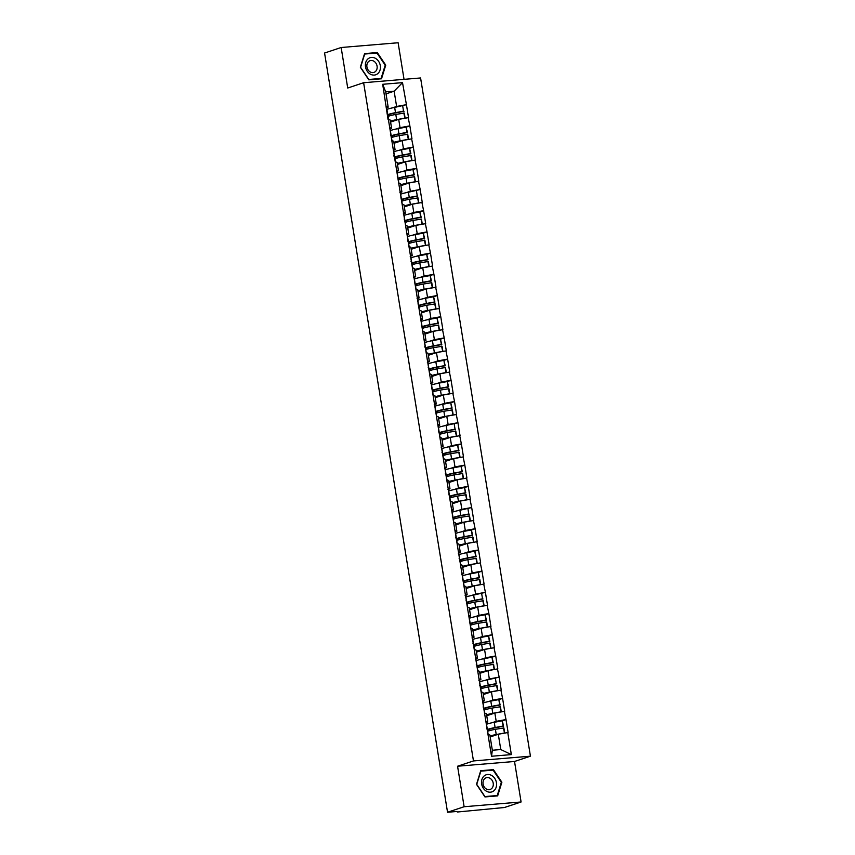 <?xml version="1.0" encoding="UTF-8"?>
<svg xmlns="http://www.w3.org/2000/svg" width="855" height="855" viewBox="0 0 855 855"><rect width="100%" height="100%" fill="white"/><g stroke="black" fill="none" stroke-linecap="round" stroke-linejoin="round"><path stroke-width="1.28" d="M404.041 79.344L398.12 42.75L341.156 47.506L324.569 53.021L447.539 812.25L464.126 806.735L521.09 801.979L514.528 761.474L530.431 756.183L420.585 77.965L363.621 82.721L473.467 760.939L530.431 756.183M521.09 801.979L504.503 807.494L457.553 811.994L456.559 811.491M386.022 93.868L394.134 91.175L402.513 82.636L382.698 84.292L388.02 119.326L390.275 120.074L391.611 128.368L390.019 129.297A11.361 1.272 170.8 0 1 390.158 129.468L391.013 134.695A11.361 1.272 -9.2 0 1 390.585 135.143M402.513 82.636L406.435 104.695L394.657 107.42A11.361 1.272 -9.2 0 0 387.935 109.045A11.361 1.272 -9.2 0 0 386.92 109.419M390.596 122.073L398.708 119.369L408.53 117.605L406.435 104.695M408.188 117.637L409.866 125.899L406.157 127.139M394.027 143.277L402.139 140.573L411.96 138.809L409.866 125.899M411.618 138.841L413.307 147.103L409.588 148.343M397.468 164.481L405.569 161.777L415.391 160.013L413.307 147.103M415.049 160.045L416.738 168.307L413.018 169.547M400.899 185.674L409 182.981L418.832 181.217L416.738 168.307M418.49 181.249L420.168 189.511L408.401 192.236A11.361 1.272 -9.2 0 0 401.668 193.85A11.361 1.272 -9.2 0 0 400.653 194.235M404.33 206.878L412.441 204.185L422.263 202.421L420.168 189.511M421.921 202.453L423.61 210.715L419.891 211.944M407.76 228.082L415.872 225.389L425.694 223.625L423.61 210.715M425.352 223.647L427.04 231.919L423.321 233.148M411.202 249.286L419.303 246.593L429.135 244.829L427.04 231.919M428.793 244.851L430.471 253.112L426.763 254.352M414.632 270.49L422.744 267.797L432.566 266.033L430.471 253.112M432.224 266.055L433.913 274.316L430.193 275.556M418.063 291.694L426.175 289.001L435.997 287.227L433.913 274.316M435.655 287.259L437.343 295.52L433.624 296.76M421.504 312.898L429.605 310.194L439.438 308.431L437.343 295.52M439.096 308.463L440.774 316.724L437.065 317.964M424.935 334.102L433.047 331.398L442.869 329.635L440.774 316.724M442.527 329.667L444.215 337.928L440.496 339.168M428.366 355.306L436.478 352.602L446.299 350.839L444.215 337.928M445.957 350.871L447.646 359.132L443.927 360.372M431.807 376.499L439.908 373.806L449.741 372.043L447.646 359.132M449.399 372.075L451.077 380.336L447.368 381.565M435.238 397.703L443.35 395.01L453.171 393.247L451.077 380.336M452.829 393.279L454.518 401.54L450.799 402.769M438.668 418.907L446.78 416.214L456.602 414.451L454.518 401.54M456.26 414.472L457.949 422.744L446.171 425.469A11.361 1.272 -9.2 0 0 439.438 427.083A11.361 1.272 -9.2 0 0 438.433 427.468M442.11 440.111L450.211 437.418L460.043 435.655L457.949 422.744M459.701 435.676L461.379 443.937L457.671 445.177M445.541 461.315L453.652 458.622L463.474 456.859L461.379 443.937M463.132 456.88L464.821 465.141L461.102 466.381M448.971 482.519L457.083 479.826L466.905 478.052L464.821 465.141M466.563 478.084L468.251 486.345L464.532 487.585M452.413 503.723L460.514 501.019L470.346 499.256L468.251 486.345M470.004 499.288L471.682 507.549L459.905 510.275A11.361 1.272 -9.2 0 0 453.182 511.889A11.361 1.272 -9.2 0 0 452.167 512.273M455.843 524.927L463.955 522.223L473.777 520.46L471.682 507.549M473.435 520.492L475.113 528.753L471.404 529.993M459.274 546.131L467.386 543.427L477.208 541.664L475.113 528.753M476.866 541.696L478.554 549.957L474.835 551.197M462.715 567.335L470.816 564.631L480.638 562.868L478.554 549.957M480.307 562.9L481.985 571.161L478.276 572.39M466.146 588.529L474.258 585.835L484.08 584.072L481.985 571.161M483.738 584.104L485.416 592.365L473.649 595.091A11.361 1.272 -9.2 0 0 466.916 596.705A11.361 1.272 -9.2 0 0 465.9 597.089M469.577 609.733L477.689 607.039L487.51 605.276L485.416 592.365M487.168 605.297L488.857 613.569L485.138 614.798M473.018 630.937L481.119 628.243L490.941 626.48L488.857 613.569M490.599 626.501L492.288 634.763L488.568 636.002M476.449 652.141L484.561 649.447L494.382 647.684L492.288 634.763M494.04 647.705L495.718 655.967L492.01 657.206M479.879 673.345L487.991 670.651L497.813 668.877L495.718 655.967M497.471 668.909L499.16 677.171L487.382 679.896A11.361 1.272 -9.2 0 0 480.649 681.52A11.361 1.272 -9.2 0 0 479.634 681.895M483.321 694.549L491.422 691.845L501.244 690.081L499.16 677.171M500.902 690.113L502.59 698.375L498.871 699.614M486.752 715.753L494.853 713.049L504.685 711.285L502.59 698.375M504.343 711.317L506.021 719.579L502.313 720.818M490.182 736.957L498.294 734.253L508.116 732.489L506.021 719.579M507.774 732.521L511.354 754.602L491.529 756.258L487.949 734.178L489.862 734.958L492.341 750.252L500.774 749.546L498.294 734.253M388.362 119.294L487.949 734.178M395.694 129.116L400.044 127.662L398.708 119.369M400.044 127.662L409.524 125.931M389.709 127.587L391.611 128.368M399.135 150.309L403.475 148.866L402.139 140.573M391.793 140.498L393.706 141.278L395.053 149.572L393.45 150.501A11.361 1.272 170.8 0 1 393.599 150.662L394.444 155.899A11.361 1.272 -9.2 0 1 394.016 156.347M403.475 148.866L412.965 147.135M393.14 148.791L395.053 149.572M402.566 171.513L406.916 170.07L405.569 161.777M395.234 161.702L397.137 162.482L398.483 170.776L396.464 171.449M406.916 170.07L416.396 168.339M396.57 169.985L398.483 170.776M405.997 192.717L410.347 191.274L409 182.981M398.665 182.906L400.578 183.686L401.914 191.98L399.894 192.653M410.347 191.274L419.826 189.532M400.012 191.189L401.914 191.98M409.438 213.921L413.777 212.478L412.441 204.185M402.096 204.099L404.009 204.89L405.356 213.184L403.336 213.857M413.777 212.478L423.268 210.736M403.442 212.393L405.356 213.184M412.869 235.125L417.219 233.682L415.872 225.389M405.537 225.303L407.44 226.094L408.786 234.377L407.183 235.317A11.361 1.272 170.8 0 1 407.333 235.478L408.177 240.715A11.361 1.272 -9.2 0 1 407.75 241.153M417.219 233.682L426.698 231.94M406.873 233.597L408.786 234.377M416.3 256.329L420.649 254.876L419.303 246.593M408.968 246.507L410.881 247.298L412.217 255.581L410.197 256.254M420.649 254.876L430.129 253.144M410.304 254.801L412.217 255.581M419.741 277.533L424.08 276.079L422.744 267.797M412.399 267.711L414.312 268.502L415.658 276.785L413.628 277.458M424.08 276.079L433.571 274.348M413.745 276.005L415.658 276.785M423.172 298.737L427.521 297.284L426.175 289.001M416 288.979L415.338 284.886A11.361 1.272 -9.2 0 0 415.188 284.726L415.872 288.926L417.742 289.695L419.089 297.989L417.069 298.662M427.521 297.284L437.001 295.552M417.176 297.209L419.089 297.989M426.602 319.941L430.952 318.488L429.605 310.194M419.271 310.119L421.184 310.899L422.52 319.193L420.927 320.123A11.361 1.272 170.8 0 1 421.066 320.294L421.921 325.52A11.361 1.272 -9.2 0 1 421.494 325.969M430.952 318.488L440.432 316.756M420.607 318.413L422.52 319.193M430.044 341.134L434.383 339.692L433.047 331.398M422.701 331.323L424.614 332.103L425.961 340.397L424.358 341.327A11.361 1.272 170.8 0 1 424.508 341.487L425.352 346.724A11.361 1.272 -9.2 0 1 424.924 347.173M434.383 339.692L443.873 337.96M424.048 339.617L425.961 340.397M433.474 362.338L437.824 360.896L436.478 352.602M426.132 352.527L428.045 353.307L429.392 361.601L427.372 362.274M437.824 360.896L447.304 359.164M427.479 360.81L429.392 361.601M436.905 383.542L441.255 382.1L439.908 373.806M429.734 373.795L429.071 369.691A11.361 1.272 -9.2 0 0 428.921 369.531L429.605 373.742L431.486 374.511L432.822 382.805L430.802 383.478M441.255 382.1L450.735 380.357M430.909 382.014L432.822 382.805M440.336 404.746L444.686 403.304L443.35 395.01M433.004 394.935L434.917 395.715L436.253 404.009L434.233 404.682M444.686 403.304L454.176 401.561M434.351 403.218L436.253 404.009M443.777 425.95L448.127 424.508L446.78 416.214M436.435 416.129L438.348 416.919L439.694 425.202L438.091 426.143A11.361 1.272 170.8 0 1 438.241 426.303L439.085 431.54A11.361 1.272 -9.2 0 1 438.658 431.978M448.127 424.508L457.607 422.765M437.781 424.422L439.694 425.202M447.208 447.154L451.558 445.701L450.211 437.418M440.036 437.407L439.374 433.303A11.361 1.272 -9.2 0 0 439.224 433.143L439.908 437.354L441.779 438.123L443.125 446.406L441.105 447.08M451.558 445.701L461.037 443.969M441.212 445.626L443.125 446.406M450.638 468.358L454.988 466.905L453.652 458.622M443.467 458.611L442.805 454.507A11.361 1.272 -9.2 0 0 442.666 454.347L443.339 458.558L445.22 459.327L446.556 467.61L444.536 468.284M454.988 466.905L464.479 465.173M444.653 466.83L446.556 467.61M454.08 489.562L458.43 488.109L457.083 479.826M446.738 479.741L448.651 480.521L449.997 488.814L447.977 489.488M458.43 488.109L467.909 486.377M448.084 488.034L449.997 488.814M457.511 510.766L461.86 509.313L460.514 501.019M450.179 500.945L452.081 501.725L453.428 510.018L451.408 510.692M461.86 509.313L471.34 507.581M451.515 509.238L453.428 510.018M460.941 531.96L465.291 530.517L463.955 522.223M453.77 522.213L453.107 518.119A11.361 1.272 -9.2 0 0 452.968 517.948L453.642 522.159L455.523 522.929L456.859 531.222L455.266 532.152A11.361 1.272 170.8 0 1 455.416 532.312L456.26 537.549A11.361 1.272 -9.2 0 1 455.833 537.998M465.291 530.517L474.782 528.785M454.956 530.442L456.859 531.222M464.383 553.164L468.732 551.721L467.386 543.427M457.04 543.353L458.953 544.133L460.3 552.426L458.28 553.1M468.732 551.721L478.212 549.989M458.387 551.635L460.3 552.426M467.813 574.368L472.163 572.925L470.816 564.631M460.482 564.557L462.384 565.337L463.731 573.63L461.711 574.304M472.163 572.925L481.643 571.183M461.818 572.839L463.731 573.63M471.244 595.572L475.594 594.129L474.258 585.835M463.912 585.761L465.825 586.541L467.161 594.834L465.141 595.508M475.594 594.129L485.074 592.387M465.259 594.043L467.161 594.834M474.685 616.776L479.035 615.333L477.689 607.039M467.343 606.954L469.256 607.745L470.603 616.038L469 616.968A11.361 1.272 170.8 0 1 469.149 617.128L469.994 622.365A11.361 1.272 -9.2 0 1 469.566 622.803M479.035 615.333L488.515 613.591M468.69 615.247L470.603 616.038M478.116 637.98L482.466 636.537L481.119 628.243M470.784 628.158L472.687 628.949L474.033 637.232L472.013 637.905M482.466 636.537L491.946 634.795M472.12 636.451L474.033 637.232M481.547 659.184L485.897 657.73L484.561 649.447M474.215 649.362L476.128 650.153L477.464 658.436L475.444 659.109M485.897 657.73L495.376 655.999M475.562 657.655L477.464 658.436M484.988 680.388L489.327 678.934L487.991 670.651M477.646 670.566L479.559 671.346L480.905 679.639L478.886 680.313M489.327 678.934L498.818 677.203M478.992 678.859L480.905 679.639M488.419 701.592L492.769 700.138L491.422 691.845M481.087 691.77L482.99 692.55L484.336 700.844L482.733 701.773A11.361 1.272 170.8 0 1 482.883 701.944L483.727 707.171A11.361 1.272 -9.2 0 1 483.299 707.619M492.769 700.138L502.248 698.407M482.423 700.063L484.336 700.844M491.849 722.785L496.199 721.342L494.853 713.049M484.518 712.974L486.431 713.754L487.767 722.048L486.174 722.977A11.361 1.272 170.8 0 1 486.313 723.138L487.168 728.375A11.361 1.272 -9.2 0 1 486.741 728.823M496.199 721.342L505.679 719.611M485.864 721.267L487.767 722.048M456.933 811.47L447.539 812.25M500.774 749.546L511.354 754.602M491.529 756.258L492.341 750.252M341.156 47.506L347.718 88.012L363.621 82.721M514.528 761.474L457.564 766.23L464.126 806.735M457.564 766.23L473.467 760.939M392.263 107.912L396.613 106.458L394.134 91.175L385.701 91.87L388.181 107.164L386.161 107.837M396.613 106.458L406.093 104.727M386.268 106.383L388.181 107.164M382.698 84.292L385.701 91.87M476.502 784.345L484.967 796.935L497.663 795.877L501.885 782.229L493.421 769.639L480.724 770.697L476.502 784.345M381.522 78.778L385.744 65.14L377.269 52.55L364.572 53.608L360.35 67.256L368.826 79.846L381.522 78.778M491.604 770.237L493.421 769.639M501.308 782.421L501.885 782.229M375.463 53.149L377.269 52.55M385.167 65.333L385.744 65.14M487.991 734.189L487.168 729.614A11.361 1.272 -9.2 0 1 488.365 729.155A11.361 1.272 -9.2 0 1 495.098 727.541L503.125 726.034L502.27 720.808L494.254 722.304A11.361 1.272 -9.2 0 0 487.521 723.918A11.361 1.272 -9.2 0 0 486.506 724.303M487.457 730.17L489.092 729.39A9.287 1.037 -9.2 0 1 490.075 729.016A9.287 1.037 -9.2 0 1 495.579 727.691L503.595 726.184L502.27 720.808M487.639 731.303A11.361 1.272 -9.2 0 1 488.654 730.918A11.361 1.272 -9.2 0 1 495.387 729.304L503.884 727.958L504.717 733.077M490.107 736.454L490.236 736.39A9.287 1.037 -9.2 0 1 491.208 736.016A9.287 1.037 -9.2 0 1 496.712 734.691L497.332 734.573M487.307 729.978A11.361 1.272 -9.2 0 1 487.457 730.138L488.12 734.242M504.514 733.12L503.403 727.797M490.033 735.984A11.361 1.272 -9.2 0 1 496.231 734.541L504.258 733.034M486.602 727.99L487.019 728.214A11.361 1.272 -9.2 0 1 487.168 728.375M484.55 712.985L483.738 708.421A11.361 1.272 -9.2 0 1 484.935 707.951A11.361 1.272 -9.2 0 1 491.668 706.337L499.683 704.83L498.839 699.604L490.813 701.1A11.361 1.272 -9.2 0 0 484.09 702.714A11.361 1.272 -9.2 0 0 483.075 703.099M483.877 708.774A11.361 1.272 -9.2 0 1 484.016 708.945L485.661 708.186A9.287 1.037 -9.2 0 1 486.645 707.812A9.287 1.037 -9.2 0 1 492.138 706.486L500.164 704.99L498.839 699.604M484.208 710.099A11.361 1.272 -9.2 0 1 485.223 709.714A11.361 1.272 -9.2 0 1 491.946 708.1L500.453 706.754L501.276 711.873M486.666 715.25L486.794 715.186A9.287 1.037 -9.2 0 1 487.778 714.812A9.287 1.037 -9.2 0 1 493.271 713.487L493.891 713.369M501.073 711.916L499.972 706.604M486.591 714.78A11.361 1.272 -9.2 0 1 492.801 713.337L500.816 711.83M483.171 706.786L483.588 707.01A11.361 1.272 -9.2 0 1 483.727 707.171M481.119 691.781L480.296 687.217A11.361 1.272 -9.2 0 1 481.504 686.747A11.361 1.272 -9.2 0 1 488.226 685.133L496.253 683.626L495.408 678.4L496.253 683.626M480.435 687.57A11.361 1.272 -9.2 0 1 480.585 687.741L482.231 686.982A9.287 1.037 -9.2 0 1 483.214 686.608A9.287 1.037 -9.2 0 1 488.707 685.283L496.734 683.786M480.767 688.895A11.361 1.272 -9.2 0 1 481.782 688.521A11.361 1.272 -9.2 0 1 488.515 686.896L497.012 685.55L497.845 690.669M483.235 694.046L483.364 693.982A9.287 1.037 -9.2 0 1 484.347 693.608A9.287 1.037 -9.2 0 1 489.84 692.283L490.46 692.165M497.642 690.712L496.541 685.4M483.161 693.576A11.361 1.272 -9.2 0 1 489.359 692.133L497.386 690.626M479.73 685.582L480.147 685.806A11.361 1.272 -9.2 0 1 480.296 685.967L479.452 680.74A11.361 1.272 170.8 0 0 479.302 680.58L478.886 680.345M477.689 670.577L476.866 666.013A11.361 1.272 -9.2 0 1 478.063 665.543A11.361 1.272 -9.2 0 1 484.796 663.929L492.822 662.422L491.967 657.196L483.951 658.703A11.361 1.272 -9.2 0 0 477.218 660.317A11.361 1.272 -9.2 0 0 476.203 660.691M477.154 666.558L478.8 665.778A9.287 1.037 -9.2 0 1 479.773 665.404A9.287 1.037 -9.2 0 1 485.277 664.079L493.292 662.582L491.967 657.196M477.336 667.691A11.361 1.272 -9.2 0 1 478.351 667.317A11.361 1.272 -9.2 0 1 485.084 665.692L493.581 664.346L494.414 669.476M479.805 672.842L479.933 672.778A9.287 1.037 -9.2 0 1 480.905 672.404A9.287 1.037 -9.2 0 1 486.41 671.079L487.029 670.961M477.005 666.376A11.361 1.272 -9.2 0 1 477.154 666.537L477.817 670.63M494.211 669.508L493.1 664.196M479.73 672.383A11.361 1.272 -9.2 0 1 485.929 670.929L493.955 669.422M476.299 664.378L476.716 664.602A11.361 1.272 -9.2 0 1 476.866 664.763L476.011 659.536A11.361 1.272 170.8 0 0 475.872 659.376L475.455 659.152M474.247 649.383L473.435 644.809A11.361 1.272 -9.2 0 1 474.632 644.339A11.361 1.272 -9.2 0 1 481.365 642.725L489.381 641.229L488.536 635.992L480.51 637.499A11.361 1.272 -9.2 0 0 473.788 639.113A11.361 1.272 -9.2 0 0 472.772 639.487M473.723 645.365L475.359 644.585A9.287 1.037 -9.2 0 1 476.342 644.2A9.287 1.037 -9.2 0 1 481.835 642.885L489.862 641.378L488.536 635.992M473.905 646.487A11.361 1.272 -9.2 0 1 474.92 646.113A11.361 1.272 -9.2 0 1 481.643 644.499L490.15 643.142L490.973 648.272M476.363 651.638L476.492 651.585A9.287 1.037 -9.2 0 1 477.475 651.2A9.287 1.037 -9.2 0 1 482.968 649.875L483.588 649.768M473.574 645.172A11.361 1.272 -9.2 0 1 473.713 645.333L474.375 649.437M490.77 648.304L489.669 642.992M476.288 651.179A11.361 1.272 -9.2 0 1 482.498 649.725L490.514 648.229M472.868 643.174L473.285 643.398A11.361 1.272 -9.2 0 1 473.424 643.569L472.58 638.332A11.361 1.272 170.8 0 0 472.43 638.172L472.013 637.948M470.816 628.179L469.994 623.605A11.361 1.272 -9.2 0 1 471.201 623.145A11.361 1.272 -9.2 0 1 477.924 621.521L485.95 620.025L485.106 614.788L477.079 616.295A11.361 1.272 -9.2 0 0 470.346 617.909A11.361 1.272 -9.2 0 0 469.331 618.293M470.132 623.968A11.361 1.272 -9.2 0 1 470.282 624.129L471.928 623.38A9.287 1.037 -9.2 0 1 472.911 622.996A9.287 1.037 -9.2 0 1 478.405 621.681L486.431 620.174L485.106 614.788M470.464 625.283A11.361 1.272 -9.2 0 1 471.479 624.909A11.361 1.272 -9.2 0 1 478.212 623.295L486.709 621.938L487.542 627.068M472.933 630.434L473.061 630.381A9.287 1.037 -9.2 0 1 474.044 629.996A9.287 1.037 -9.2 0 1 479.537 628.682L480.157 628.564M487.339 627.1L486.239 621.788M472.858 629.975A11.361 1.272 -9.2 0 1 479.057 628.521L487.083 627.025M469.427 621.97L469.844 622.194A11.361 1.272 -9.2 0 1 469.994 622.365M484.101 775.998A9.01 7.364 71.6 0 0 483.342 788.289A9.01 7.364 71.6 0 0 493.987 790.683A9.01 7.364 71.6 0 0 494.735 778.381A9.01 7.364 71.6 0 0 484.101 775.998M484.764 778.606A6.167 5.045 71.6 0 0 483.748 786.162A6.167 5.045 71.6 0 0 490.097 789.486A6.167 5.045 71.6 0 0 491.529 788.663A6.167 5.045 71.6 0 0 492.544 781.107A6.167 5.045 71.6 0 0 486.196 777.783A6.167 5.045 71.6 0 0 484.764 778.606M501.34 782.314L497.247 795.535L484.945 796.561L476.737 784.366L480.831 771.146L493.132 770.12L501.34 782.314M495.74 796.037L497.247 795.535M367.96 58.91A9.01 7.364 71.6 0 0 367.201 71.2A9.01 7.364 71.6 0 0 377.835 73.583A9.01 7.364 71.6 0 0 378.594 61.293A9.01 7.364 71.6 0 0 367.96 58.91M368.623 61.517A6.167 5.045 71.6 0 0 367.597 69.073A6.167 5.045 71.6 0 0 373.945 72.397A6.167 5.045 71.6 0 0 375.388 71.574A6.167 5.045 71.6 0 0 376.403 64.018A6.167 5.045 71.6 0 0 370.055 60.694A6.167 5.045 71.6 0 0 368.623 61.517M385.199 65.215L381.106 78.436L368.804 79.472L360.596 67.278L364.69 54.047L376.991 53.021L385.199 65.215M379.599 78.938L381.106 78.436M467.386 606.975L466.563 602.401A11.361 1.272 -9.2 0 1 467.76 601.941A11.361 1.272 -9.2 0 1 474.493 600.317L482.519 598.821L481.664 593.584L482.519 598.821M466.702 602.764A11.361 1.272 -9.2 0 1 466.851 602.925L468.497 602.177A9.287 1.037 -9.2 0 1 469.47 601.792A9.287 1.037 -9.2 0 1 474.974 600.477L482.99 598.97M467.033 604.09A11.361 1.272 -9.2 0 1 468.048 603.705A11.361 1.272 -9.2 0 1 474.782 602.091L483.278 600.734L484.112 605.864M469.502 609.23L469.63 609.177A9.287 1.037 -9.2 0 1 470.603 608.792A9.287 1.037 -9.2 0 1 476.107 607.478L476.727 607.36M483.909 605.896L482.797 600.584M469.427 608.771A11.361 1.272 -9.2 0 1 475.626 607.317L483.652 605.821M465.996 600.766L466.413 601.001A11.361 1.272 -9.2 0 1 466.563 601.161L465.719 595.924A11.361 1.272 170.8 0 0 465.569 595.764L465.152 595.54M463.944 585.771L463.132 581.197A11.361 1.272 -9.2 0 1 464.329 580.737A11.361 1.272 -9.2 0 1 471.062 579.124L479.078 577.617L478.234 572.38L470.207 573.887A11.361 1.272 -9.2 0 0 463.485 575.501A11.361 1.272 -9.2 0 0 462.47 575.885M463.421 581.753L465.056 580.973A9.287 1.037 -9.2 0 1 466.039 580.588A9.287 1.037 -9.2 0 1 471.533 579.273L479.559 577.766L478.234 572.38M463.602 582.886A11.361 1.272 -9.2 0 1 464.618 582.501A11.361 1.272 -9.2 0 1 471.34 580.887L479.847 579.54L480.67 584.66M466.061 588.037L466.189 587.973A9.287 1.037 -9.2 0 1 467.172 587.588A9.287 1.037 -9.2 0 1 472.665 586.274L473.296 586.156M463.271 581.56A11.361 1.272 -9.2 0 1 463.41 581.721L464.073 585.825M480.467 584.702L479.366 579.38M465.986 587.567A11.361 1.272 -9.2 0 1 472.195 586.124L480.211 584.617M462.566 579.572L462.983 579.797A11.361 1.272 -9.2 0 1 463.121 579.957L462.277 574.72A11.361 1.272 170.8 0 0 462.138 574.56L461.711 574.336M460.514 564.567L459.701 559.993A11.361 1.272 -9.2 0 1 460.898 559.533A11.361 1.272 -9.2 0 1 467.621 557.92L475.647 556.413L474.803 551.176L466.777 552.683A11.361 1.272 -9.2 0 0 460.043 554.297A11.361 1.272 -9.2 0 0 459.028 554.681M459.979 560.549L461.625 559.769A9.287 1.037 -9.2 0 1 462.608 559.394A9.287 1.037 -9.2 0 1 468.102 558.069L476.128 556.562L474.803 551.176M460.172 561.682A11.361 1.272 -9.2 0 1 461.176 561.297A11.361 1.272 -9.2 0 1 467.909 559.683L476.406 558.336L477.24 563.456M462.63 566.833L462.758 566.769A9.287 1.037 -9.2 0 1 463.741 566.384A9.287 1.037 -9.2 0 1 469.235 565.07L469.855 564.952M459.83 560.356A11.361 1.272 -9.2 0 1 459.979 560.517L460.642 564.621M477.037 563.498L475.936 558.176M462.555 566.363A11.361 1.272 -9.2 0 1 468.754 564.92L476.78 563.413M459.124 558.368L459.552 558.593A11.361 1.272 -9.2 0 1 459.691 558.753L458.846 553.516A11.361 1.272 170.8 0 0 458.697 553.356L458.28 553.132M457.083 543.363L456.26 538.789A11.361 1.272 -9.2 0 1 457.457 538.329A11.361 1.272 -9.2 0 1 464.19 536.716L472.216 535.209L471.362 529.982L463.346 531.479A11.361 1.272 -9.2 0 0 456.613 533.093A11.361 1.272 -9.2 0 0 455.597 533.477M456.549 539.345L458.195 538.565A9.287 1.037 -9.2 0 1 459.167 538.19A9.287 1.037 -9.2 0 1 464.671 536.865L472.687 535.358L471.362 529.982M456.73 540.478A11.361 1.272 -9.2 0 1 457.746 540.093A11.361 1.272 -9.2 0 1 464.479 538.479L472.975 537.132L473.809 542.252M459.199 545.629L459.327 545.565A9.287 1.037 -9.2 0 1 460.3 545.191A9.287 1.037 -9.2 0 1 465.804 543.865L466.424 543.748M456.399 539.152A11.361 1.272 -9.2 0 1 456.549 539.313L457.211 543.417M473.606 542.294L472.494 536.972M459.124 545.159A11.361 1.272 -9.2 0 1 465.323 543.716L473.349 542.209M455.694 537.164L456.11 537.389A11.361 1.272 -9.2 0 1 456.26 537.549M452.968 517.948L452.829 517.596A11.361 1.272 -9.2 0 1 454.026 517.125A11.361 1.272 -9.2 0 1 460.76 515.512L468.775 514.005L467.931 508.778L468.775 514.005M453.118 518.141L454.753 517.361A9.287 1.037 -9.2 0 1 455.736 516.986A9.287 1.037 -9.2 0 1 461.23 515.661L469.256 514.165M453.3 519.274A11.361 1.272 -9.2 0 1 454.315 518.889A11.361 1.272 -9.2 0 1 461.037 517.275L469.545 515.928L470.368 521.048M455.758 524.425L455.886 524.361A9.287 1.037 -9.2 0 1 456.869 523.987A9.287 1.037 -9.2 0 1 462.363 522.662L462.993 522.544M470.165 521.09L469.064 515.779M455.683 523.955A11.361 1.272 -9.2 0 1 461.892 522.512L469.908 521.005M452.263 515.96L452.68 516.185A11.361 1.272 -9.2 0 1 452.829 516.345L451.974 511.119A11.361 1.272 170.8 0 0 451.835 510.948L451.419 510.724M450.211 500.955L449.399 496.392A11.361 1.272 -9.2 0 1 450.596 495.921A11.361 1.272 -9.2 0 1 457.318 494.308L465.344 492.801L464.5 487.574L456.474 489.071A11.361 1.272 -9.2 0 0 449.741 490.695A11.361 1.272 -9.2 0 0 448.725 491.069M449.527 496.744A11.361 1.272 -9.2 0 1 449.677 496.915L451.322 496.157A9.287 1.037 -9.2 0 1 452.306 495.782A9.287 1.037 -9.2 0 1 457.799 494.457L465.825 492.961L464.5 487.574M449.869 498.07A11.361 1.272 -9.2 0 1 450.884 497.696A11.361 1.272 -9.2 0 1 457.607 496.071L466.103 494.724L466.937 499.844M452.327 503.221L452.455 503.157A9.287 1.037 -9.2 0 1 453.439 502.783A9.287 1.037 -9.2 0 1 458.932 501.458L459.552 501.34M466.734 499.886L465.633 494.575M452.252 502.751A11.361 1.272 -9.2 0 1 458.451 501.308L466.477 499.801M448.832 494.756L449.249 494.981A11.361 1.272 -9.2 0 1 449.388 495.141L448.544 489.915A11.361 1.272 170.8 0 0 448.394 489.755L447.977 489.52M446.78 479.751L445.957 475.188A11.361 1.272 -9.2 0 1 447.154 474.717A11.361 1.272 -9.2 0 1 453.887 473.104L461.914 471.597L461.059 466.37L453.043 467.877A11.361 1.272 -9.2 0 0 446.31 469.491A11.361 1.272 -9.2 0 0 445.295 469.865M446.246 475.733L447.892 474.953A9.287 1.037 -9.2 0 1 448.864 474.578A9.287 1.037 -9.2 0 1 454.368 473.253L462.384 471.757L461.059 466.37M446.428 476.866A11.361 1.272 -9.2 0 1 447.443 476.492A11.361 1.272 -9.2 0 1 454.176 474.867L462.673 473.52L463.506 478.65M448.896 482.017L449.025 481.953A9.287 1.037 -9.2 0 1 449.997 481.579A9.287 1.037 -9.2 0 1 455.501 480.254L456.121 480.136M446.096 475.551A11.361 1.272 -9.2 0 1 446.246 475.711L446.909 479.805M463.303 478.682L462.192 473.371M448.822 481.557A11.361 1.272 -9.2 0 1 455.02 480.104L463.047 478.597M445.391 473.552L445.808 473.777A11.361 1.272 -9.2 0 1 445.957 473.937L445.113 468.711A11.361 1.272 170.8 0 0 444.963 468.551L444.547 468.326M442.666 454.347L442.527 453.984A11.361 1.272 -9.2 0 1 443.724 453.513A11.361 1.272 -9.2 0 1 450.457 451.9L458.472 450.403L457.628 445.166L449.602 446.673A11.361 1.272 -9.2 0 0 442.879 448.287A11.361 1.272 -9.2 0 0 441.864 448.661M442.815 454.539L444.45 453.759A9.287 1.037 -9.2 0 1 445.434 453.374A9.287 1.037 -9.2 0 1 450.927 452.06L458.953 450.553L457.628 445.166M442.997 455.662A11.361 1.272 -9.2 0 1 444.012 455.288A11.361 1.272 -9.2 0 1 450.745 453.674L459.242 452.316L460.076 457.446M445.455 460.813L445.583 460.76A9.287 1.037 -9.2 0 1 446.567 460.375A9.287 1.037 -9.2 0 1 452.071 459.05L452.69 458.943M459.862 457.478L458.761 452.167M445.38 460.353A11.361 1.272 -9.2 0 1 451.59 458.9L459.605 457.404M441.96 452.348L442.377 452.573A11.361 1.272 -9.2 0 1 442.527 452.744L441.672 447.507A11.361 1.272 170.8 0 0 441.533 447.347L441.116 447.122M439.224 433.143L439.096 432.78A11.361 1.272 -9.2 0 1 440.293 432.32A11.361 1.272 -9.2 0 1 447.015 430.696L455.042 429.199L454.197 423.962L455.042 429.199M439.374 433.335L441.02 432.555A9.287 1.037 -9.2 0 1 442.003 432.17A9.287 1.037 -9.2 0 1 447.496 430.856L455.523 429.349M439.566 434.458A11.361 1.272 -9.2 0 1 440.582 434.084A11.361 1.272 -9.2 0 1 447.304 432.47L455.811 431.112L456.634 436.242M442.024 439.609L442.153 439.555A9.287 1.037 -9.2 0 1 443.136 439.171A9.287 1.037 -9.2 0 1 448.629 437.856L449.249 437.739M456.431 436.274L455.33 430.963M441.95 439.149A11.361 1.272 -9.2 0 1 448.148 437.696L456.175 436.2M438.53 431.144L438.946 431.369A11.361 1.272 -9.2 0 1 439.085 431.54M436.478 416.15L435.655 411.576A11.361 1.272 -9.2 0 1 436.852 411.116A11.361 1.272 -9.2 0 1 443.585 409.492L451.611 407.995L450.756 402.758L442.74 404.265A11.361 1.272 -9.2 0 0 436.007 405.879A11.361 1.272 -9.2 0 0 434.992 406.264M435.794 411.939A11.361 1.272 -9.2 0 1 435.943 412.099L437.589 411.351A9.287 1.037 -9.2 0 1 438.562 410.966A9.287 1.037 -9.2 0 1 444.066 409.652L452.081 408.145L450.756 402.758M436.125 413.264A11.361 1.272 -9.2 0 1 437.14 412.88A11.361 1.272 -9.2 0 1 443.873 411.266L452.37 409.908L453.203 415.038M438.594 418.405L438.722 418.352A9.287 1.037 -9.2 0 1 439.694 417.967A9.287 1.037 -9.2 0 1 445.199 416.652L445.818 416.535M453 415.07L451.889 409.759M438.519 417.945A11.361 1.272 -9.2 0 1 444.718 416.492L452.744 414.996M435.088 409.94L435.505 410.176A11.361 1.272 -9.2 0 1 435.655 410.336L434.81 405.099A11.361 1.272 170.8 0 0 434.661 404.939L434.244 404.714M433.047 394.946L432.224 390.372A11.361 1.272 -9.2 0 1 433.421 389.912A11.361 1.272 -9.2 0 1 440.154 388.298L448.17 386.791L447.325 381.554L439.299 383.061A11.361 1.272 -9.2 0 0 432.577 384.675A11.361 1.272 -9.2 0 0 431.561 385.06M432.512 390.927L434.148 390.147A9.287 1.037 -9.2 0 1 435.131 389.762A9.287 1.037 -9.2 0 1 440.624 388.448L448.651 386.941L447.325 381.554M432.694 392.06A11.361 1.272 -9.2 0 1 433.709 391.676A11.361 1.272 -9.2 0 1 440.443 390.062L448.939 388.715L449.773 393.834M435.152 397.212L435.281 397.148A9.287 1.037 -9.2 0 1 436.264 396.763A9.287 1.037 -9.2 0 1 441.768 395.448L442.388 395.331M432.363 390.735A11.361 1.272 -9.2 0 1 432.502 390.895L433.175 394.999M449.559 393.866L448.458 388.555M435.077 396.741A11.361 1.272 -9.2 0 1 441.287 395.299L449.303 393.792M431.657 388.747L432.074 388.972A11.361 1.272 -9.2 0 1 432.224 389.132L431.369 383.895A11.361 1.272 170.8 0 0 431.23 383.735L430.813 383.51M428.921 369.531L428.793 369.168A11.361 1.272 -9.2 0 1 429.99 368.708A11.361 1.272 -9.2 0 1 436.713 367.094L444.739 365.587L443.895 360.35L435.868 361.857A11.361 1.272 -9.2 0 0 429.146 363.471A11.361 1.272 -9.2 0 0 428.131 363.856M429.082 369.723L430.717 368.943A9.287 1.037 -9.2 0 1 431.7 368.569A9.287 1.037 -9.2 0 1 437.194 367.244L445.22 365.737L443.895 360.35M429.263 370.856A11.361 1.272 -9.2 0 1 430.279 370.471A11.361 1.272 -9.2 0 1 437.001 368.858L445.508 367.511L446.331 372.63M431.722 376.008L431.85 375.944A9.287 1.037 -9.2 0 1 432.833 375.559A9.287 1.037 -9.2 0 1 438.326 374.244L438.946 374.127M446.128 372.673L445.028 367.351M431.647 375.537A11.361 1.272 -9.2 0 1 437.856 374.095L445.872 372.588M428.227 367.543L428.644 367.768A11.361 1.272 -9.2 0 1 428.783 367.928L427.938 362.691A11.361 1.272 170.8 0 0 427.789 362.531L427.372 362.306M426.175 352.538L425.352 347.964A11.361 1.272 -9.2 0 1 426.549 347.504A11.361 1.272 -9.2 0 1 433.282 345.89L441.308 344.383L440.453 339.157L432.438 340.653A11.361 1.272 -9.2 0 0 425.705 342.267A11.361 1.272 -9.2 0 0 424.689 342.652M425.64 348.519L427.286 347.739A9.287 1.037 -9.2 0 1 428.259 347.365A9.287 1.037 -9.2 0 1 433.763 346.04L441.779 344.533L440.453 339.157M425.822 349.652A11.361 1.272 -9.2 0 1 426.837 349.268A11.361 1.272 -9.2 0 1 433.571 347.654L442.067 346.307L442.901 351.426M428.291 354.804L428.419 354.74A9.287 1.037 -9.2 0 1 429.392 354.365A9.287 1.037 -9.2 0 1 434.896 353.04L435.516 352.923M425.491 348.327A11.361 1.272 -9.2 0 1 425.64 348.487L426.303 352.591M442.698 351.469L441.597 346.147M428.216 354.333A11.361 1.272 -9.2 0 1 434.415 352.891L442.441 351.384M424.785 346.339L425.202 346.564A11.361 1.272 -9.2 0 1 425.352 346.724M422.744 331.334L421.921 326.77A11.361 1.272 -9.2 0 1 423.118 326.3A11.361 1.272 -9.2 0 1 429.851 324.686L437.867 323.179L437.023 317.953L429.007 319.449A11.361 1.272 -9.2 0 0 422.274 321.063A11.361 1.272 -9.2 0 0 421.259 321.448M422.06 327.123A11.361 1.272 -9.2 0 1 422.199 327.283L423.845 326.535A9.287 1.037 -9.2 0 1 424.828 326.161A9.287 1.037 -9.2 0 1 430.332 324.836L438.348 323.34L437.023 317.953M422.391 328.448A11.361 1.272 -9.2 0 1 423.407 328.064A11.361 1.272 -9.2 0 1 430.14 326.45L438.636 325.103L439.47 330.222M424.86 333.6L424.978 333.536A9.287 1.037 -9.2 0 1 425.961 333.161A9.287 1.037 -9.2 0 1 431.465 331.836L432.085 331.719M439.256 330.265L438.155 324.953M424.775 333.129A11.361 1.272 -9.2 0 1 430.984 331.687L439.01 330.18M421.355 325.135L421.772 325.36A11.361 1.272 -9.2 0 1 421.921 325.52M419.303 310.13L418.49 305.566A11.361 1.272 -9.2 0 1 419.687 305.096A11.361 1.272 -9.2 0 1 426.41 303.482L434.436 301.975L433.592 296.749L425.566 298.245A11.361 1.272 -9.2 0 0 418.843 299.87A11.361 1.272 -9.2 0 0 417.828 300.244M418.619 305.919A11.361 1.272 -9.2 0 1 418.768 306.09L420.414 305.331A9.287 1.037 -9.2 0 1 421.397 304.957A9.287 1.037 -9.2 0 1 426.891 303.632L434.917 302.136L433.592 296.749M418.961 307.244A11.361 1.272 -9.2 0 1 419.976 306.87A11.361 1.272 -9.2 0 1 426.698 305.246L435.206 303.899L436.029 309.018M421.419 312.396L421.547 312.332A9.287 1.037 -9.2 0 1 422.53 311.957A9.287 1.037 -9.2 0 1 428.024 310.632L428.644 310.515M435.826 309.061L434.725 303.749M421.344 311.925A11.361 1.272 -9.2 0 1 427.553 310.483L435.569 308.976M417.924 303.931L418.341 304.156A11.361 1.272 -9.2 0 1 418.48 304.316L417.635 299.09A11.361 1.272 170.8 0 0 417.486 298.929L417.069 298.694M415.188 284.726L415.049 284.362A11.361 1.272 -9.2 0 1 416.257 283.892A11.361 1.272 -9.2 0 1 422.979 282.278L431.005 280.771L430.151 275.545L422.135 277.052A11.361 1.272 -9.2 0 0 415.402 278.666A11.361 1.272 -9.2 0 0 414.386 279.04M415.338 284.907L416.984 284.127A9.287 1.037 -9.2 0 1 417.956 283.753A9.287 1.037 -9.2 0 1 423.46 282.428L431.486 280.932L430.151 275.545M415.519 286.04A11.361 1.272 -9.2 0 1 416.535 285.666A11.361 1.272 -9.2 0 1 423.268 284.042L431.764 282.695L432.598 287.825M417.988 291.192L418.116 291.127A9.287 1.037 -9.2 0 1 419.1 290.753A9.287 1.037 -9.2 0 1 424.593 289.428L425.213 289.311M432.395 287.857L431.294 282.545M417.913 290.732A11.361 1.272 -9.2 0 1 424.112 289.279L432.138 287.772M414.483 282.727L414.899 282.952A11.361 1.272 -9.2 0 1 415.049 283.112L414.205 277.886A11.361 1.272 170.8 0 0 414.055 277.725L413.638 277.501M412.441 267.733L411.618 263.158A11.361 1.272 -9.2 0 1 412.815 262.688A11.361 1.272 -9.2 0 1 419.549 261.074L427.564 259.578L426.72 254.341L418.704 255.848A11.361 1.272 -9.2 0 0 411.971 257.462A11.361 1.272 -9.2 0 0 410.956 257.836M411.907 263.714L413.542 262.934A9.287 1.037 -9.2 0 1 414.525 262.549A9.287 1.037 -9.2 0 1 420.029 261.235L428.045 259.728L426.72 254.341M412.089 264.836A11.361 1.272 -9.2 0 1 413.104 264.462A11.361 1.272 -9.2 0 1 419.837 262.848L428.334 261.491L429.167 266.621M414.557 269.988L414.686 269.924A9.287 1.037 -9.2 0 1 415.658 269.549A9.287 1.037 -9.2 0 1 421.162 268.224L421.782 268.117M411.757 263.522A11.361 1.272 -9.2 0 1 411.896 263.682L412.57 267.775M428.954 266.653L427.853 261.341M414.472 269.528A11.361 1.272 -9.2 0 1 420.681 268.075L428.708 266.578M411.052 261.523L411.469 261.748A11.361 1.272 -9.2 0 1 411.618 261.908L410.763 256.682A11.361 1.272 170.8 0 0 410.624 256.521L410.208 256.297M409 246.529L408.188 241.954A11.361 1.272 -9.2 0 1 409.385 241.495A11.361 1.272 -9.2 0 1 416.118 239.87L424.133 238.374L423.289 233.137L415.263 234.644A11.361 1.272 -9.2 0 0 408.54 236.258A11.361 1.272 -9.2 0 0 407.525 236.643M408.316 242.318A11.361 1.272 -9.2 0 1 408.466 242.478L410.111 241.73A9.287 1.037 -9.2 0 1 411.095 241.345A9.287 1.037 -9.2 0 1 416.588 240.031L424.614 238.524L423.289 233.137M408.658 243.632A11.361 1.272 -9.2 0 1 409.673 243.258A11.361 1.272 -9.2 0 1 416.396 241.644L424.903 240.287L425.726 245.417M411.116 248.784L411.244 248.73A9.287 1.037 -9.2 0 1 412.228 248.345A9.287 1.037 -9.2 0 1 417.721 247.031L418.341 246.913M425.523 245.449L424.422 240.137M411.041 248.324A11.361 1.272 -9.2 0 1 417.251 246.871L425.266 245.374M407.621 240.319L408.038 240.544A11.361 1.272 -9.2 0 1 408.177 240.715M405.569 225.325L404.746 220.75A11.361 1.272 -9.2 0 1 405.954 220.291A11.361 1.272 -9.2 0 1 412.676 218.666L420.703 217.17L419.858 211.933L411.832 213.44A11.361 1.272 -9.2 0 0 405.099 215.054A11.361 1.272 -9.2 0 0 404.084 215.439M404.885 221.114A11.361 1.272 -9.2 0 1 405.035 221.274L406.681 220.526A9.287 1.037 -9.2 0 1 407.653 220.141A9.287 1.037 -9.2 0 1 413.157 218.827L421.184 217.32L419.858 211.933M405.217 222.439A11.361 1.272 -9.2 0 1 406.232 222.054A11.361 1.272 -9.2 0 1 412.965 220.44L421.462 219.083L422.295 224.213M407.685 227.58L407.814 227.526A9.287 1.037 -9.2 0 1 408.797 227.141A9.287 1.037 -9.2 0 1 414.29 225.827L414.91 225.709M422.092 224.245L420.991 218.933M407.611 227.12A11.361 1.272 -9.2 0 1 413.809 225.667L421.836 224.17M404.18 219.115L404.597 219.35A11.361 1.272 -9.2 0 1 404.746 219.511L403.902 214.274A11.361 1.272 170.8 0 0 403.752 214.113L403.336 213.889M402.139 204.121L401.316 199.546A11.361 1.272 -9.2 0 1 402.513 199.087A11.361 1.272 -9.2 0 1 409.246 197.473L417.272 195.966L416.417 190.729L417.272 195.966M401.604 200.102L403.239 199.322A9.287 1.037 -9.2 0 1 404.223 198.937A9.287 1.037 -9.2 0 1 409.727 197.623L417.742 196.116M401.786 201.235A11.361 1.272 -9.2 0 1 402.801 200.85A11.361 1.272 -9.2 0 1 409.534 199.236L418.031 197.89L418.865 203.009M404.255 206.386L404.383 206.322A9.287 1.037 -9.2 0 1 405.356 205.937A9.287 1.037 -9.2 0 1 410.86 204.623L411.479 204.505M401.455 199.91A11.361 1.272 -9.2 0 1 401.594 200.07L402.267 204.174M418.661 203.041L417.55 197.729M404.18 205.916A11.361 1.272 -9.2 0 1 410.379 204.463L418.405 202.966M400.749 197.922L401.166 198.146A11.361 1.272 -9.2 0 1 401.316 198.307L400.461 193.07A11.361 1.272 170.8 0 0 400.322 192.909L399.905 192.685M398.697 182.917L397.885 178.342A11.361 1.272 -9.2 0 1 399.082 177.883A11.361 1.272 -9.2 0 1 405.815 176.269L413.831 174.762L412.986 169.525L404.96 171.032A11.361 1.272 -9.2 0 0 398.238 172.646A11.361 1.272 -9.2 0 0 397.222 173.031M398.174 178.898L399.809 178.118A9.287 1.037 -9.2 0 1 400.792 177.733A9.287 1.037 -9.2 0 1 406.285 176.419L414.312 174.912L412.986 169.525M398.355 180.031A11.361 1.272 -9.2 0 1 399.371 179.646A11.361 1.272 -9.2 0 1 406.093 178.032L414.6 176.686L415.423 181.805M400.813 185.182L400.942 185.118A9.287 1.037 -9.2 0 1 401.925 184.733A9.287 1.037 -9.2 0 1 407.418 183.419L408.038 183.301M398.024 178.706A11.361 1.272 -9.2 0 1 398.163 178.866L398.825 182.97M415.22 181.848L414.119 176.525M400.738 184.712A11.361 1.272 -9.2 0 1 406.948 183.269L414.964 181.762M397.319 176.718L397.735 176.942A11.361 1.272 -9.2 0 1 397.874 177.103L397.03 171.866A11.361 1.272 170.8 0 0 396.88 171.705L396.464 171.481M395.267 161.713L394.444 157.138A11.361 1.272 -9.2 0 1 395.651 156.679A11.361 1.272 -9.2 0 1 402.374 155.065L410.4 153.558L409.556 148.321L401.529 149.828A11.361 1.272 -9.2 0 0 394.796 151.442A11.361 1.272 -9.2 0 0 393.781 151.827M394.732 157.694L396.378 156.914A9.287 1.037 -9.2 0 1 397.361 156.54A9.287 1.037 -9.2 0 1 402.855 155.215L410.881 153.708L409.556 148.321M394.914 158.827A11.361 1.272 -9.2 0 1 395.929 158.442A11.361 1.272 -9.2 0 1 402.662 156.828L411.159 155.482L411.992 160.601M397.383 163.978L397.511 163.914A9.287 1.037 -9.2 0 1 398.494 163.54A9.287 1.037 -9.2 0 1 403.988 162.215L404.607 162.097M394.583 157.502A11.361 1.272 -9.2 0 1 394.732 157.662L395.395 161.766M411.789 160.644L410.689 155.321M397.308 163.508A11.361 1.272 -9.2 0 1 403.507 162.065L411.533 160.558M393.877 155.514L394.294 155.738A11.361 1.272 -9.2 0 1 394.444 155.899M391.836 140.509L391.013 135.945A11.361 1.272 -9.2 0 1 392.21 135.475A11.361 1.272 -9.2 0 1 398.943 133.861L406.969 132.354L406.114 127.128L398.099 128.624A11.361 1.272 -9.2 0 0 391.366 130.238A11.361 1.272 -9.2 0 0 390.35 130.623M391.152 136.298A11.361 1.272 -9.2 0 1 391.301 136.458L392.947 135.71A9.287 1.037 -9.2 0 1 393.92 135.336A9.287 1.037 -9.2 0 1 399.424 134.011L407.44 132.514L406.114 127.128M391.483 137.623A11.361 1.272 -9.2 0 1 392.498 137.238A11.361 1.272 -9.2 0 1 399.232 135.624L407.728 134.278L408.562 139.397M393.952 142.774L394.08 142.71A9.287 1.037 -9.2 0 1 395.053 142.336A9.287 1.037 -9.2 0 1 400.557 141.011L401.177 140.893M408.359 139.44L407.247 134.128M393.877 142.304A11.361 1.272 -9.2 0 1 400.076 140.861L408.102 139.354M390.446 134.31L390.863 134.534A11.361 1.272 -9.2 0 1 391.013 134.695M388.394 119.305L387.582 114.741A11.361 1.272 -9.2 0 1 388.779 114.271A11.361 1.272 -9.2 0 1 395.512 112.657L403.528 111.15L402.684 105.924L403.528 111.15M387.721 115.094A11.361 1.272 -9.2 0 1 387.86 115.265L389.506 114.506A9.287 1.037 -9.2 0 1 390.489 114.132A9.287 1.037 -9.2 0 1 395.983 112.807L404.009 111.31M388.052 116.419A11.361 1.272 -9.2 0 1 389.068 116.045A11.361 1.272 -9.2 0 1 395.79 114.42L404.297 113.074L405.12 118.193M390.511 121.57L390.639 121.506A9.287 1.037 -9.2 0 1 391.622 121.132A9.287 1.037 -9.2 0 1 397.115 119.807L397.735 119.689M404.917 118.236L403.817 112.924M390.436 121.1A11.361 1.272 -9.2 0 1 396.645 119.657L404.661 118.15M387.016 113.106L387.433 113.33A11.361 1.272 -9.2 0 1 387.572 113.491L386.727 108.264A11.361 1.272 170.8 0 0 386.578 108.104L386.161 107.869M487.168 729.614L487.008 728.642M496.231 734.541L495.387 729.304M495.098 727.541L494.254 722.304M487.019 728.214L486.174 722.977M483.738 708.421L483.577 707.438M492.801 713.337L491.946 708.1M491.668 706.337L490.813 701.1M483.588 707.01L482.733 701.773M480.296 687.217L480.147 686.234M489.359 692.133L488.515 686.896M488.226 685.133L487.382 679.896M480.147 685.806L479.302 680.58M476.866 666.013L476.705 665.03M485.929 670.929L485.084 665.692M484.796 663.929L483.951 658.703M476.716 664.602L475.872 659.376M473.435 644.809L473.275 643.826M482.498 649.725L481.643 644.499M481.365 642.725L480.51 637.499M473.285 643.398L472.43 638.172M469.994 623.605L469.844 622.622M479.057 628.521L478.212 623.295M477.924 621.521L477.079 616.295M469.844 622.194L469 616.968M466.563 602.401L466.403 601.418M475.626 607.317L474.782 602.091M474.493 600.317L473.649 595.091M466.413 601.001L465.569 595.764M463.132 581.197L462.972 580.214M472.195 586.124L471.34 580.887M471.062 579.124L470.207 573.887M462.983 579.797L462.138 574.56M459.701 559.993L459.541 559.02M468.754 564.92L467.909 559.683M467.621 557.92L466.777 552.683M459.552 558.593L458.697 553.356M456.26 538.789L456.1 537.816M465.323 543.716L464.479 538.479M464.19 536.716L463.346 531.479M456.11 537.389L455.266 532.152M452.829 517.596L452.669 516.612M461.892 522.512L461.037 517.275M460.76 515.512L459.905 510.275M452.68 516.185L451.835 510.948M449.399 496.392L449.238 495.408M458.451 501.308L457.607 496.071M457.318 494.308L456.474 489.071M449.249 494.981L448.394 489.755M445.957 475.188L445.797 474.204M455.02 480.104L454.176 474.867M453.887 473.104L453.043 467.877M445.808 473.777L444.963 468.551M442.527 453.984L442.366 453M451.59 458.9L450.745 453.674M450.457 451.9L449.602 446.673M442.377 452.573L441.533 447.347M439.096 432.78L438.936 431.796M448.148 437.696L447.304 432.47M447.015 430.696L446.171 425.469M438.946 431.369L438.091 426.143M435.655 411.576L435.494 410.592M444.718 416.492L443.873 411.266M443.585 409.492L442.74 404.265M435.505 410.176L434.661 404.939M432.224 390.372L432.064 389.388M441.287 395.299L440.443 390.062M440.154 388.298L439.299 383.061M432.074 388.972L431.23 383.735M428.793 369.168L428.633 368.195M437.856 374.095L437.001 368.858M436.713 367.094L435.868 361.857M428.644 367.768L427.789 362.531M425.352 347.964L425.192 346.991M434.415 352.891L433.571 347.654M433.282 345.89L432.438 340.653M425.202 346.564L424.358 341.327M421.921 326.77L421.761 325.787M430.984 331.687L430.14 326.45M429.851 324.686L429.007 319.449M421.772 325.36L420.927 320.123M418.49 305.566L418.33 304.583M427.553 310.483L426.698 305.246M426.41 303.482L425.566 298.245M418.341 304.156L417.486 298.929M415.049 284.362L414.889 283.379M424.112 289.279L423.268 284.042M422.979 282.278L422.135 277.052M414.899 282.952L414.055 277.725M411.618 263.158L411.458 262.175M420.681 268.075L419.837 262.848M419.549 261.074L418.704 255.848M411.469 261.748L410.624 256.521M408.188 241.954L408.027 240.971M417.251 246.871L416.396 241.644M416.118 239.87L415.263 234.644M408.038 240.544L407.183 235.317M404.746 220.75L404.597 219.767M413.809 225.667L412.965 220.44M412.676 218.666L411.832 213.44M404.597 219.35L403.752 214.113M401.316 199.546L401.155 198.563M410.379 204.463L409.534 199.236M409.246 197.473L408.401 192.236M401.166 198.146L400.322 192.909M397.885 178.342L397.725 177.37M406.948 183.269L406.093 178.032M405.815 176.269L404.96 171.032M397.735 176.942L396.88 171.705M394.444 157.138L394.294 156.166M403.507 162.065L402.662 156.828M402.374 155.065L401.529 149.828M394.294 155.738L393.45 150.501M391.013 135.945L390.853 134.962M400.076 140.861L399.232 135.624M398.943 133.861L398.099 128.624M390.863 134.534L390.019 129.297M387.582 114.741L387.422 113.758M396.645 119.657L395.79 114.42M395.512 112.657L394.657 107.42M387.433 113.33L386.578 108.104M484.678 713.038L484.016 708.945M481.247 691.834L480.585 687.741M470.945 628.233L470.282 624.129M467.514 607.029L466.851 602.925M450.339 501.009L449.677 496.915M436.606 416.203L435.943 412.099M422.872 331.387L422.199 327.283M419.431 310.183L418.768 306.09M409.128 246.582L408.466 242.478M405.698 225.378L405.035 221.274M391.964 140.562L391.301 136.458M388.523 119.358L387.86 115.265"/></g></svg>
